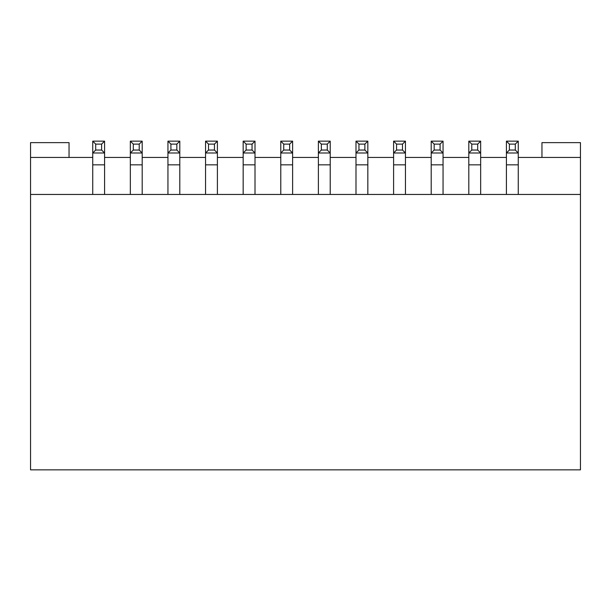 <?xml version="1.0" encoding="UTF-8"?>
<svg xmlns="http://www.w3.org/2000/svg" width="611" height="611" viewBox="0 0 611 611"><rect width="100%" height="100%" fill="white"/><g stroke="black" fill="none" stroke-linecap="round" stroke-linejoin="round"><path stroke-width="0.92" d="M580.45 157.439L541.957 157.439L541.957 142.63L580.45 142.63L580.45 469.851L30.55 469.851L30.55 142.63L69.043 142.63L69.043 157.439L30.55 157.439M580.45 194.451L30.55 194.451M541.957 157.439L518.265 157.439M506.42 157.439L480.658 157.439M468.813 157.439L443.051 157.439M431.206 157.439L405.444 157.439M393.599 157.439L367.837 157.439M355.992 157.439L330.223 157.439M318.384 157.439L292.616 157.439M280.777 157.439L255.008 157.439M243.163 157.439L217.401 157.439M205.556 157.439L179.794 157.439M167.949 157.439L142.187 157.439M130.342 157.439L104.58 157.439M92.735 157.439L69.043 157.439M506.42 194.451L506.42 141.149L518.265 141.149L518.265 152.994L506.42 152.994L509.383 150.039L515.302 150.039L518.265 152.994L518.265 194.451M468.813 194.451L468.813 141.149L480.658 141.149L480.658 152.994L468.813 152.994L471.776 150.039L477.695 150.039L480.658 152.994L480.658 194.451M431.206 194.451L431.206 141.149L443.051 141.149L443.051 152.994L431.206 152.994L434.169 150.039L440.088 150.039L443.051 152.994L443.051 194.451M393.599 194.451L393.599 141.149L405.444 141.149L405.444 152.994L393.599 152.994L396.554 150.039L402.481 150.039L405.444 152.994L405.444 194.451M355.992 194.451L355.992 141.149L367.837 141.149L367.837 152.994L355.992 152.994L358.947 150.039L364.874 150.039L367.837 152.994L367.837 194.451M318.384 194.451L318.384 141.149L330.223 141.149L330.223 152.994L318.384 152.994L321.34 150.039L327.267 150.039L330.223 152.994L330.223 194.451M280.777 194.451L280.777 141.149L292.616 141.149L292.616 152.994L280.777 152.994L283.733 150.039L289.66 150.039L292.616 152.994L292.616 194.451M243.163 194.451L243.163 141.149L255.008 141.149L255.008 152.994L243.163 152.994L246.126 150.039L252.053 150.039L255.008 152.994L255.008 194.451M205.556 194.451L205.556 141.149L217.401 141.149L217.401 152.994L205.556 152.994L208.519 150.039L214.446 150.039L217.401 152.994L217.401 194.451M167.949 194.451L167.949 141.149L179.794 141.149L179.794 152.994L167.949 152.994L170.912 150.039L176.831 150.039L179.794 152.994L179.794 194.451M130.342 194.451L130.342 141.149L142.187 141.149L142.187 152.994L130.342 152.994L133.305 150.039L139.224 150.039L142.187 152.994L142.187 194.451M92.735 194.451L92.735 141.149L104.58 141.149L104.58 152.994L92.735 152.994L95.698 150.039L101.617 150.039L104.58 152.994L104.58 194.451M506.42 141.149L509.383 144.112L509.383 150.039M515.302 150.039L515.302 144.112L509.383 144.112M515.302 144.112L518.265 141.149M468.813 141.149L471.776 144.112L471.776 150.039M477.695 150.039L477.695 144.112L471.776 144.112M477.695 144.112L480.658 141.149M431.206 141.149L434.169 144.112L434.169 150.039M440.088 150.039L440.088 144.112L434.169 144.112M440.088 144.112L443.051 141.149M393.599 141.149L396.554 144.112L396.554 150.039M402.481 150.039L402.481 144.112L396.554 144.112M402.481 144.112L405.444 141.149M355.992 141.149L358.947 144.112L358.947 150.039M364.874 150.039L364.874 144.112L358.947 144.112M364.874 144.112L367.837 141.149M318.384 141.149L321.34 144.112L321.34 150.039M327.267 150.039L327.267 144.112L321.34 144.112M327.267 144.112L330.223 141.149M289.66 150.039L289.66 144.112L292.616 141.149M280.777 141.149L283.733 144.112L283.733 150.039M289.66 144.112L283.733 144.112M243.163 141.149L246.126 144.112L246.126 150.039M252.053 150.039L252.053 144.112L246.126 144.112M252.053 144.112L255.008 141.149M205.556 141.149L208.519 144.112L208.519 150.039M214.446 150.039L214.446 144.112L208.519 144.112M214.446 144.112L217.401 141.149M167.949 141.149L170.912 144.112L170.912 150.039M176.831 150.039L176.831 144.112L170.912 144.112M176.831 144.112L179.794 141.149M130.342 141.149L133.305 144.112L133.305 150.039M139.224 150.039L139.224 144.112L133.305 144.112M139.224 144.112L142.187 141.149M92.735 141.149L95.698 144.112L95.698 150.039M101.617 150.039L101.617 144.112L95.698 144.112M101.617 144.112L104.58 141.149M506.42 164.84L518.265 164.84M468.813 164.84L480.658 164.84M431.206 164.84L443.051 164.84M393.599 164.84L405.444 164.84M355.992 164.84L367.837 164.84M318.384 164.84L330.223 164.84M280.777 164.84L292.616 164.84M243.163 164.84L255.008 164.84M205.556 164.84L217.401 164.84M167.949 164.84L179.794 164.84M130.342 164.84L142.187 164.84M92.735 164.84L104.58 164.84"/></g></svg>
